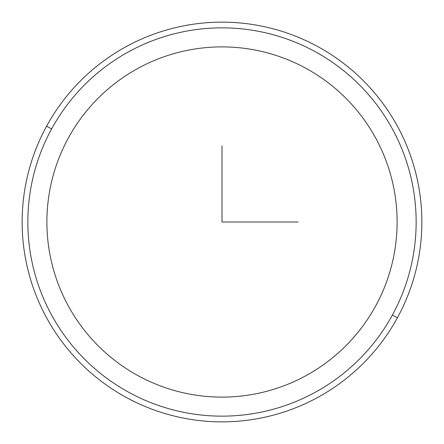<?xml version="1.0" encoding="UTF-8"?>
<svg xmlns="http://www.w3.org/2000/svg" width="444" height="444" viewBox="0 0 444 444"><rect width="100%" height="100%" fill="white"/><g stroke="black" fill="none" stroke-linecap="round" stroke-linejoin="round"><path stroke-width="0.33" stroke-dasharray="2.22 1.67" d="M375.674 305.955A175.114 175.114 0 0 0 305.955 68.326A175.114 175.114 0 0 0 68.326 138.045A175.114 175.114 0 0 0 138.045 375.674A175.114 175.114 0 0 0 375.674 305.955A175.114 175.114 0 0 1 138.045 375.674A175.114 175.114 0 0 1 68.326 138.045A175.114 175.114 0 0 1 305.955 68.326A175.114 175.114 0 0 1 375.674 305.955M392.379 315.079A194.145 194.145 0 0 0 315.079 51.621A194.145 194.145 0 0 0 51.621 128.921A194.145 194.145 0 0 0 128.921 392.379A194.145 194.145 0 0 0 392.379 315.079L397.391 317.815A199.856 199.856 0 0 1 126.185 397.391A199.856 199.856 0 0 1 46.609 126.185A199.856 199.856 0 0 1 317.815 46.609A199.856 199.856 0 0 1 397.391 317.815A199.856 199.856 0 0 0 317.815 46.609A199.856 199.856 0 0 0 46.609 126.185L51.621 128.921A194.145 194.145 0 0 1 315.079 51.621A194.145 194.145 0 0 1 392.379 315.079A194.145 194.145 0 0 1 128.921 392.379A194.145 194.145 0 0 1 51.621 128.921L46.609 126.185A199.856 199.856 0 0 0 126.185 397.391A199.856 199.856 0 0 0 397.391 317.815L392.379 315.079"/><path stroke-width="0.67" d="M68.326 138.045A175.114 175.114 0 0 1 305.955 68.326A175.114 175.114 0 0 1 375.674 305.955A175.114 175.114 0 0 1 138.045 375.674A175.114 175.114 0 0 1 68.326 138.045A175.114 175.114 0 0 0 138.045 375.674A175.114 175.114 0 0 0 375.674 305.955A175.114 175.114 0 0 0 305.955 68.326A175.114 175.114 0 0 0 68.326 138.045M51.621 128.921A194.145 194.145 0 0 1 315.079 51.621A194.145 194.145 0 0 1 392.379 315.079A194.145 194.145 0 0 1 128.921 392.379A194.145 194.145 0 0 1 51.621 128.921L46.609 126.185A199.856 199.856 0 0 1 317.815 46.609A199.856 199.856 0 0 1 397.391 317.815L392.379 315.079A194.145 194.145 0 0 0 315.079 51.621A194.145 194.145 0 0 0 51.621 128.921A194.145 194.145 0 0 0 128.921 392.379A194.145 194.145 0 0 0 392.379 315.079L397.391 317.815A199.856 199.856 0 0 1 126.185 397.391A199.856 199.856 0 0 1 46.609 126.185L51.621 128.921M397.391 317.815A199.856 199.856 0 0 0 317.815 46.609A199.856 199.856 0 0 0 46.609 126.185A199.856 199.856 0 0 0 126.185 397.391A199.856 199.856 0 0 0 397.391 317.815M222 145.865L222 222L298.135 222"/></g></svg>
